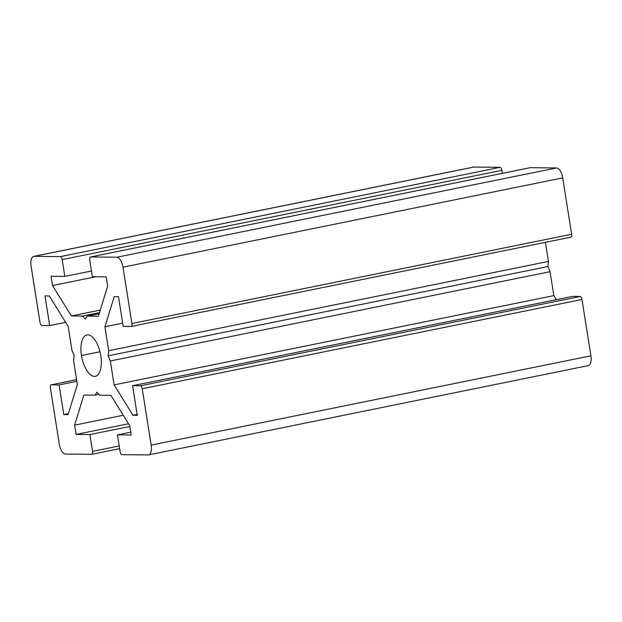 <?xml version="1.0" encoding="UTF-8"?>
<svg xmlns="http://www.w3.org/2000/svg" width="622" height="622" viewBox="0 0 622 622"><rect width="100%" height="100%" fill="white"/><g stroke="black" fill="none" stroke-linecap="round" stroke-linejoin="round"><path stroke-width="0.93" d="M99.979 351.78L81.49 355.535A21.094 9.478 -101.5 0 0 95.329 376.318A21.094 9.478 -101.5 0 0 100.78 355.745A21.094 9.478 -101.5 0 0 86.94 334.97A21.094 9.478 -101.5 0 0 81.49 355.535L99.979 351.78M473.008 167.232A10.045 4.517 78.5 0 1 473.855 167.061L500.049 167.341A3.017 1.353 78.5 0 1 501.892 170.327L502.374 173.344L501.892 170.327L62.169 259.607L501.892 170.327A3.017 1.353 -101.5 0 0 500.049 167.341L60.318 256.629L500.049 167.341L473.855 167.061L34.132 256.342L60.318 256.629A3.017 1.353 78.5 0 1 62.169 259.607L64.828 276.409L51.043 276.261L52.512 285.552L71.367 315.953L82.485 316.077L85.338 319.07L87.259 316.124L98.377 316.248L107.645 286.143L106.175 276.86L92.39 276.712L89.731 259.903A3.017 1.353 78.5 0 1 90.509 256.964A3.017 1.353 78.5 0 1 90.641 256.956L116.827 257.236A10.045 4.517 78.5 0 1 122.985 267.172L131.911 323.518A3.017 1.353 78.5 0 1 131.133 326.457A3.017 1.353 78.5 0 1 131.001 326.464L123.195 326.387L118.499 296.725L114.184 296.678L104.908 326.783L108.702 350.707L108.135 355.823L110.327 360.978L114.114 384.894L132.968 415.302L137.283 415.348L132.587 385.694L140.401 385.78A3.017 1.353 78.5 0 1 142.244 388.758L151.169 445.103A10.045 4.517 78.5 0 1 148.572 454.9A10.045 4.517 78.5 0 1 148.145 454.939L121.951 454.659A3.017 1.353 78.5 0 1 120.108 451.673L117.441 434.871L130.775 432.166L117.441 434.871L131.226 435.019L129.757 425.736L110.903 395.328L99.784 395.211L96.931 392.218L95.01 395.157L98.968 394.356L95.01 395.157L83.892 395.032L74.624 425.137L123.265 415.263L74.624 425.137L76.094 434.428L128.544 423.776L76.094 434.428L89.879 434.576L129.874 426.451L89.879 434.576L92.538 451.378L119.199 445.966L92.538 451.378A3.017 1.353 78.5 0 1 91.761 454.317A3.017 1.353 78.5 0 1 91.628 454.324L65.442 454.044A10.045 4.517 78.5 0 1 59.284 444.108L50.359 387.763A3.017 1.353 78.5 0 1 51.136 384.831A3.017 1.353 78.5 0 1 51.268 384.816L76.592 379.677L51.268 384.816L59.074 384.901L76.848 381.294L59.074 384.901L63.771 414.555L68.389 413.614L63.771 414.555L68.086 414.602L77.361 384.497L73.567 360.581L74.135 355.457L71.942 350.31L68.156 326.387L49.301 295.979L44.986 295.932L49.682 325.586L65.652 322.351L49.682 325.586L41.868 325.508A3.017 1.353 78.5 0 1 40.026 322.523L31.1 266.177A10.045 4.517 78.5 0 1 33.697 256.388A10.045 4.517 78.5 0 1 34.132 256.342L473.855 167.061A10.045 4.517 -101.5 0 0 473.428 167.1L33.697 256.388M64.828 276.409L91.488 270.998L64.828 276.409L62.169 259.607A3.017 1.353 -101.5 0 0 60.318 256.629L34.132 256.342A10.045 4.517 -101.5 0 0 31.1 266.177L40.026 322.523A3.017 1.353 -101.5 0 0 41.868 325.508L49.682 325.586L44.986 295.932L49.301 295.979L68.156 326.387L71.942 350.31L74.135 355.457L73.567 360.581L77.361 384.497L68.086 414.602L63.771 414.555L59.074 384.901L51.268 384.816A3.017 1.353 -101.5 0 0 50.359 387.763L59.284 444.108A10.045 4.517 -101.5 0 0 65.442 454.044L91.628 454.324A3.017 1.353 -101.5 0 0 92.538 451.378L89.879 434.576L76.094 434.428L74.624 425.137L83.892 395.032L95.01 395.157L96.931 392.218L99.784 395.211L110.903 395.328L129.757 425.736L131.226 435.019L117.441 434.871L120.108 451.673A3.017 1.353 -101.5 0 0 121.951 454.659L148.145 454.939A10.045 4.517 -101.5 0 0 151.169 445.103L590.9 355.823L581.974 299.477A3.017 1.353 -101.5 0 0 580.132 296.492L572.318 296.414L132.587 385.694L572.318 296.414L580.132 296.492L140.401 385.78L580.132 296.492A3.017 1.353 78.5 0 1 581.974 299.477L142.244 388.758L581.974 299.477L590.9 355.823L151.169 445.103L142.244 388.758A3.017 1.353 -101.5 0 0 140.401 385.78L132.587 385.694L137.283 415.348L132.968 415.302L137.143 414.454L132.968 415.302L114.114 384.894L553.844 295.613L550.058 271.69L547.865 266.543L548.433 261.419L545.408 242.339L548.433 261.419L108.702 350.707L548.433 261.419L547.865 266.543L108.135 355.823L547.865 266.543L550.058 271.69L110.327 360.978L550.058 271.69L553.844 295.613L114.114 384.894L110.327 360.978L108.135 355.823L108.702 350.707L104.908 326.783L122.682 323.176L104.908 326.783L114.184 296.678L118.499 296.725L123.195 326.387L131.001 326.464A3.017 1.353 -101.5 0 0 131.911 323.518L571.641 234.237L562.716 177.892A10.045 4.517 -101.5 0 0 556.558 167.956L530.372 167.676A3.017 1.353 -101.5 0 0 530.239 167.683A3.017 1.353 -101.5 0 0 530.115 167.722A3.017 1.353 78.5 0 1 530.372 167.676L90.641 256.956L530.372 167.676L556.558 167.956L116.827 257.236L556.558 167.956A10.045 4.517 78.5 0 1 562.716 177.892L122.985 267.172L562.716 177.892L571.641 234.237L131.911 323.518L122.985 267.172A10.045 4.517 -101.5 0 0 116.827 257.236L90.641 256.956A3.017 1.353 -101.5 0 0 89.731 259.903L92.39 276.712L106.175 276.86L107.645 286.143L98.377 316.248L87.259 316.124L99.155 313.713L87.259 316.124L85.338 319.07L82.485 316.077L99.497 312.625L82.485 316.077L71.367 315.953L100.274 310.083L71.367 315.953L52.512 285.552L95.866 276.751L52.512 285.552L51.043 276.261L64.828 276.409M570.732 237.184A3.017 1.353 -101.5 0 0 570.864 237.169A3.017 1.353 -101.5 0 0 571.641 234.237A3.017 1.353 78.5 0 1 570.732 237.184M556.348 299.648L553.844 295.613L556.348 299.648M148.572 454.9L588.303 365.612A10.045 4.517 -101.5 0 0 590.9 355.823A10.045 4.517 78.5 0 1 587.868 365.658M100.78 355.745A21.094 9.478 78.5 0 1 94.42 376.403A21.094 9.478 78.5 0 1 81.49 355.535A21.094 9.478 78.5 0 1 87.85 334.885A21.094 9.478 78.5 0 1 100.78 355.745M91.761 454.317L119.626 448.656M51.136 384.831L76.592 379.661M90.509 256.964L530.239 167.683M131.133 326.457L570.864 237.169"/></g></svg>
